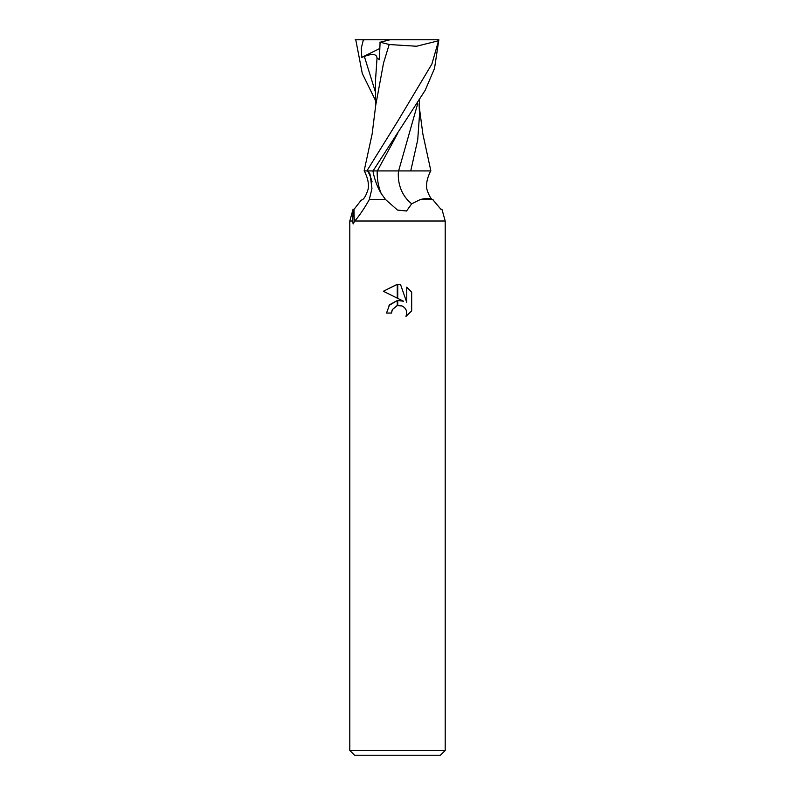 <?xml version="1.0" encoding="UTF-8"?>
<svg xmlns="http://www.w3.org/2000/svg" width="795" height="795" viewBox="0 0 795 795"><rect width="100%" height="100%" fill="white"/><g stroke="black" fill="none" stroke-linecap="round" stroke-linejoin="round"><path stroke-width="1.19" d="M349.8 750.48L354.57 755.25L440.43 755.25L445.2 750.48L349.8 750.48L349.8 221.01L352.831 221.01L353.099 209.145L354.023 209.363L361.248 200.111C363.633 199.803 365.939 196.127 368.165 189.081C368.413 187.312 369.576 181.498 364.309 170.925M369.307 199.545L385.555 199.545L381.212 193.543C377.297 186.994 374.524 179.451 372.915 170.925L367.906 170.925L370.023 173.996L371.961 188.524L369.307 199.545C364.627 207.942 359.797 215.107 354.828 221.01L445.2 221.01L445.2 750.48M353.099 209.145L349.8 221.01L352.831 221.01L353.099 223.961L354.828 221.01L445.2 221.01L441.901 209.145L440.977 209.363L432.689 199.545C429.479 198.233 425.365 198.233 420.336 199.545L432.689 199.545M420.336 199.545L411.701 203.808L406.553 211.003L397.5 210.059L385.555 199.545M411.671 292.133L406.762 287.174L411.671 292.133L411.671 310.954L405.977 316.41L406.782 313.001L406.195 310.08L404.556 307.615L402.081 305.966L397.739 305.519L397.739 300.48L403.572 301.245L397.739 298.373L397.739 284.282L400.571 284.61L406.762 302.418L406.762 287.164M391.538 313.051L386.529 313.051L389.56 304.773L397.262 300.54L397.262 305.618L392.342 309.593L391.538 313.051L392.054 310.259M397.5 305.568L402.081 305.966L404.556 307.615L406.195 310.08L406.782 313.001L405.977 316.4L411.671 310.944M397.262 298.135L383.329 291.268L397.262 284.282L397.262 298.135M403.572 301.245L397.739 300.48M397.262 300.54L389.023 305.459M392.342 309.593L396.973 305.697M400.571 284.61L397.739 284.282M397.5 284.282L383.329 291.268M354.411 221.716A35.815 3.428 -96.5 0 1 354.023 209.363M367.648 170.925A43.099 37.077 48.9 0 1 372.07 181.836M433.752 200.111C431.367 199.803 429.062 196.127 426.835 189.081C426.587 187.312 425.424 181.498 430.691 170.925L398.474 170.925A45.424 39.064 -48.9 0 0 411.701 203.808M355.166 39.75L438.85 39.75L431.884 64.057L397.5 121.595L366.863 170.925L377.218 170.925A62.716 53.941 -48.9 0 0 381.212 193.543M373.034 170.925L425.196 90.282L434.517 68.45L438.85 39.75M410.737 170.925L417.703 139.96L419.512 114.818L419.124 104.066M419.502 108.667L422.861 133.997L430.88 170.925L429.578 170.925M417.842 103.171L398.613 170.925L372.05 170.925M407.169 170.925L398.613 170.925M375.846 104.572L383.558 62.934L389.192 44.53L416.54 46.249L438.264 40.823M366.863 170.925L364.12 170.925L372.139 133.997L375.876 104.066M364.209 39.75L363.067 41.062L361.288 48.167L361.775 57.369L364.358 56.445C372.726 53.325 376.939 53.99 377.009 58.452L375.558 79.599L375.498 108.667M375.498 100.478L362.291 73.518L355.762 39.75M377.108 57.995L379.364 59.655L380.09 42.244L390.216 39.75M379.851 42.135L389.49 44.57M361.775 57.369L379.831 48.465M397.729 133.282L377.347 170.925M363.057 39.75L363.067 41.062M364.358 56.445L375.518 92.359M419.502 100.478L419.512 114.808"/></g></svg>
